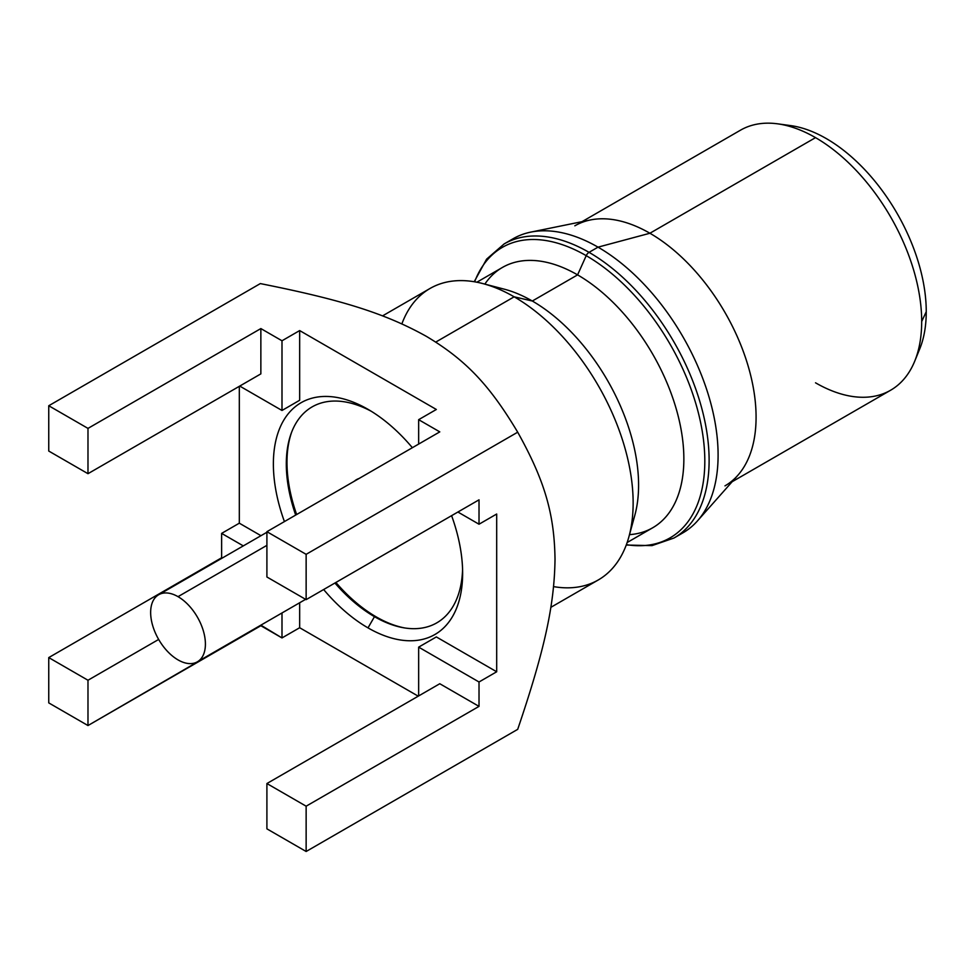 <?xml version="1.0" encoding="UTF-8"?>
<svg xmlns="http://www.w3.org/2000/svg" width="975" height="975" viewBox="0 0 975 975"><rect width="100%" height="100%" fill="white"/><g stroke="black" fill="none" stroke-linecap="round" stroke-linejoin="round"><path stroke-width="1.46" d="M306.138 554.336L517.701 432.193C489.816 385.503 466.062 360.043 426.343 336.338C384.674 313.097 340.409 299.557 260.325 283.591L48.75 405.746L87.982 428.391L260.861 328.575L281.994 340.775L299.666 330.574L436.337 409.476L418.653 419.677L439.786 431.876L266.906 531.692L306.138 554.336L306.138 599.637L479.018 499.834L479.018 524.221L496.689 514.02L496.689 671.775L479.018 681.988L479.018 706.375L306.138 806.191L306.138 851.492L517.701 729.349C544.818 649.472 554.385 604.939 555.019 559.223C554.373 514.227 544.867 480.846 517.701 432.193L306.138 554.336L266.906 531.692L439.786 431.876L418.653 419.677L418.653 444.076L418.653 419.677L436.337 409.476L299.666 330.574L281.994 340.775L260.861 328.575L260.861 373.876L87.982 473.692L48.75 451.047L48.75 405.746L260.325 283.591C340.409 299.557 384.674 313.097 426.343 336.338C466.062 360.043 489.816 385.503 517.701 432.193C544.867 480.846 554.373 514.227 555.019 559.223C554.385 604.939 544.818 649.472 517.701 729.349L306.138 851.492L266.906 828.848L266.906 783.534L266.906 828.848L306.138 851.492L306.138 806.191L266.906 783.534L439.786 683.731L479.018 706.375L479.018 681.988L418.653 647.132L418.653 695.918L418.653 647.132L436.337 636.931L418.653 647.132L479.018 681.988L496.689 671.775L436.337 636.931L496.689 671.775L496.689 514.02L479.018 524.221L457.897 512.021L479.018 524.221L479.018 499.834L306.138 599.637L306.138 554.336M266.906 576.993L266.906 531.692L266.906 576.993L306.138 599.637L266.906 576.993M299.666 400.262L299.666 330.574L299.666 400.262L281.994 410.475L239.74 386.076L281.994 410.475L281.994 340.775L281.994 410.475L299.666 400.262M418.226 696.174L299.666 627.729L299.666 602.757L299.666 627.729L281.994 637.93L281.994 612.958L281.994 637.93L260.861 625.731L87.982 725.546L48.75 702.89L48.75 657.589L221.63 557.773L221.63 533.386L239.314 523.185L239.314 386.332L239.314 523.185L260.971 535.689L239.314 523.185L221.63 533.386L243.299 545.89L221.63 533.386L221.63 557.773L48.75 657.589L48.75 702.89L87.982 725.546L87.982 680.245L48.75 657.589L87.982 680.245L158.657 639.442L87.982 680.245L87.982 725.546L260.861 625.158L281.994 637.93L299.666 627.729L418.226 696.174M368.002 409.329A133.831 77.269 -120 0 0 284.42 521.576A133.831 77.269 -120 0 1 368.002 409.329L368.002 409.329A133.831 77.269 -120 0 1 412.376 447.708A133.831 77.269 -120 0 0 368.002 409.329M462.577 569.4A124.69 71.992 60 0 1 374.473 616.675L368.002 627.876A133.831 77.269 -120 0 1 323.651 589.534A133.831 77.269 -120 0 0 368.002 627.876A133.831 77.269 -120 0 0 451.596 515.653A133.831 77.269 -120 0 1 462.638 573.239A133.831 77.269 -120 0 1 368.002 627.876L374.473 616.675A124.69 71.992 60 0 1 334.925 583.026M295.681 515.068A124.69 71.992 60 0 1 371.292 411.292M48.75 405.746L87.982 428.391L87.982 473.692L87.982 428.391L260.861 328.575L260.861 373.876L87.982 473.692L48.75 451.047L48.75 405.746M439.786 683.731L266.906 783.534L306.138 806.191L479.018 706.375L439.786 683.731M382.566 315.876L430.012 288.478A168.285 97.159 60 0 1 514.154 296.814L435.764 342.079L514.154 296.814A168.285 97.159 60 0 1 624.085 445.112A168.285 97.159 60 0 1 598.297 579.954L550.851 607.34M482.71 283.554L504.233 289.161A150.296 86.775 60 0 1 532.313 301.019L514.154 296.814A168.285 97.159 -120 0 0 482.71 283.554A168.285 97.159 -120 0 0 401.883 323.871M553.593 586.621A168.285 97.159 -120 0 0 628.912 536.786A168.285 97.159 -120 0 0 514.154 296.814L532.313 301.019A150.296 86.775 60 0 1 634.81 515.336L628.912 536.786M631.41 525.281A150.296 86.775 -120 0 0 532.313 301.019L577.59 274.877A150.296 86.775 60 0 1 675.773 407.318A150.296 86.775 60 0 1 652.738 527.755L627.144 542.527M476.86 282.214L502.442 267.442A150.296 86.775 60 0 1 577.59 274.877L532.313 301.019A150.296 86.775 -120 0 0 493.923 287.137M629.509 534.641A150.296 86.775 -120 0 0 680.416 425.99A150.296 86.775 -120 0 0 577.59 274.877L586.219 255.669A167.724 96.83 60 0 1 703.048 436.52A167.724 96.83 60 0 1 626.389 544.659A167.724 96.83 -120 0 0 703.048 436.52A167.724 96.83 -120 0 0 586.219 255.669A4.875 2.815 -60 0 1 589.046 252.342A169.808 98.036 60 0 1 699.977 401.968A169.808 98.036 60 0 1 673.944 538.042A169.808 98.036 -120 0 0 699.977 401.968A169.808 98.036 -120 0 0 589.046 252.342L598.028 247.15A169.808 98.036 -120 0 0 530.753 232.123A169.808 98.036 -120 0 0 508.755 241.544A169.808 98.036 60 0 1 513.118 238.741A169.808 98.036 60 0 1 598.028 247.15L589.046 252.342A169.808 98.036 -120 0 0 504.136 243.933A169.808 98.036 60 0 1 589.046 252.342A4.875 2.815 120 0 0 586.219 255.669A167.724 96.83 -120 0 0 474.63 281.799A167.724 96.83 60 0 1 586.219 255.669L577.59 274.877A150.296 86.775 -120 0 0 484.855 284.103M678.32 535.238A169.808 98.036 -120 0 0 697.478 520.894A169.808 98.036 -120 0 0 704.084 382.017A169.808 98.036 -120 0 0 598.028 247.15A169.808 98.036 60 0 1 708.959 396.788A169.808 98.036 60 0 1 682.927 532.85L673.944 538.042L651.995 545.622L626.243 545.049M530.753 232.123L590.423 219.96A150.138 86.69 60 0 1 649.911 233.244L598.028 247.15L649.911 233.244A150.138 86.69 60 0 1 743.693 352.499A150.138 86.69 60 0 1 737.843 475.3L697.478 520.894M582.026 221.666L740.464 130.199A150.138 86.69 60 0 1 815.527 137.633L649.911 233.244A150.138 86.69 -120 0 0 574.848 225.81M724.986 485.867A150.138 86.69 -120 0 0 747.996 365.552A150.138 86.69 -120 0 0 649.911 233.244L815.527 137.633A150.138 86.69 60 0 1 921.692 321.518A150.138 86.69 -120 0 0 815.527 137.633A150.138 86.69 -120 0 0 777.648 123.825L790.652 125.604A141.338 81.607 60 0 1 926.25 311.695L921.692 321.518A150.138 86.69 60 0 1 890.602 390.244L732.164 481.723M815.527 382.809A150.138 86.69 -120 0 0 914.708 361.225A150.138 86.69 -120 0 0 921.692 321.518L926.25 311.695A141.338 81.607 60 0 1 919.669 349.074L914.708 361.225M917.012 354.839A141.338 81.607 -120 0 0 926.25 311.695A141.338 81.607 -120 0 0 784.327 125.032M335.888 582.465A126.214 72.869 -120 0 0 376.24 616.895A126.214 72.869 -120 0 0 404.735 627.961M291.659 432.108A126.214 72.869 -120 0 0 296.644 514.52M354.291 481.236A39.487 22.803 60 0 1 358.971 478.53M398.032 546.585A39.487 22.803 60 0 1 393.693 549.083M178.023 596.663A38.72 22.352 60 0 1 205.408 644.085A38.72 22.352 60 0 1 178.023 659.892A38.72 22.352 60 0 1 150.65 612.471A38.72 22.352 60 0 1 178.023 596.663L266.906 545.354L178.023 596.663A38.72 22.352 -120 0 0 158.669 594.75A38.72 22.352 -120 0 0 152.734 625.779A38.72 22.352 -120 0 0 178.023 659.892A38.72 22.352 -120 0 0 197.389 661.806A38.72 22.352 -120 0 0 203.324 630.788A38.72 22.352 -120 0 0 178.023 596.663M513.118 238.741L504.136 243.933L486.598 259.143L474.216 281.726M305.602 599.332L197.389 661.806M266.906 532.265L158.669 594.75"/></g></svg>
